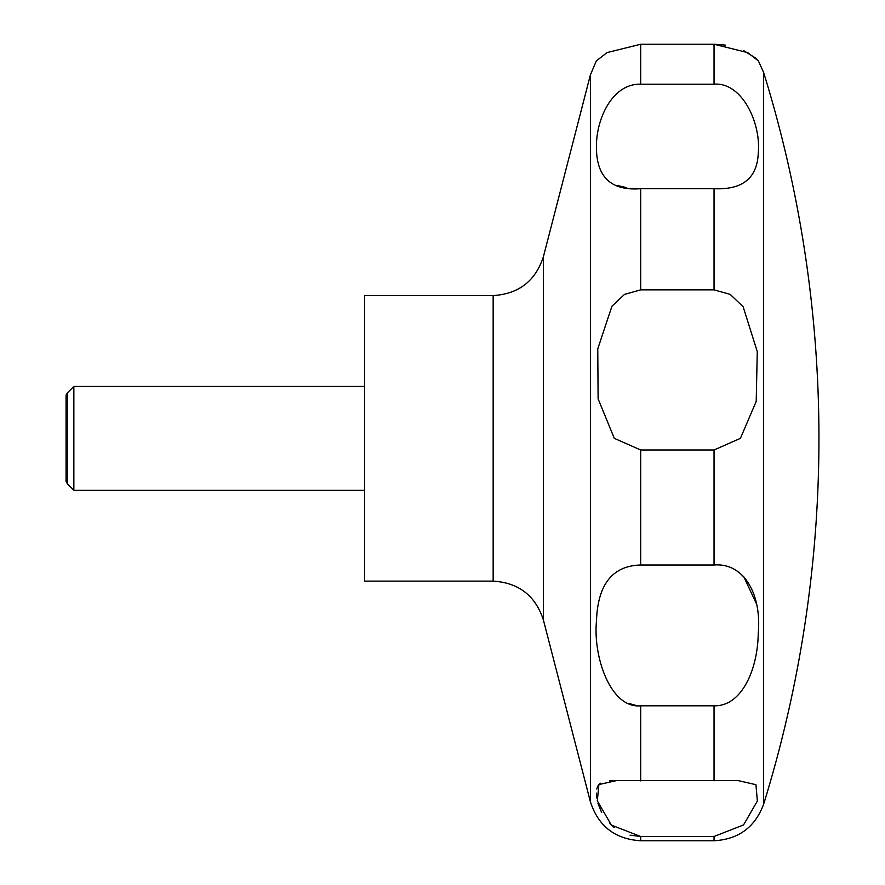 <?xml version="1.0" encoding="UTF-8"?>
<svg xmlns="http://www.w3.org/2000/svg" width="885" height="885" viewBox="0 0 885 885"><rect width="100%" height="100%" fill="white"/><g stroke="black" fill="none" stroke-linecap="round" stroke-linejoin="round"><path stroke-width="1.33" d="M364.62 295.568L364.62 581.135L493.155 581.135L493.155 295.568L364.62 295.568M73.853 386.424L73.853 490.279L67.426 483.841L67.426 392.863L73.853 386.424L364.62 386.424M614.312 438.352L598.116 398.869L597.762 348.867L611.933 306.243L624.544 294.373L640.685 289.86L714.04 289.86L730.191 294.384L743.135 306.752L757.272 351.599L756.21 401.414L740.413 438.352L714.04 449.978L640.685 449.978L614.312 438.352M640.685 188.704C610.606 191.06 595.87 176.591 596.446 145.306C596.689 117.76 612.885 83.4 640.685 84.197L714.04 84.197C741.84 81.874 761.111 122.816 758.279 152.862C757.306 178.073 742.559 190.021 714.04 188.704L640.685 188.704L640.685 289.86M743.522 50.5L755.071 57.735L758.356 60.822L747.593 52.58L714.04 44.25L640.685 44.25L607.132 52.569L596.368 60.822L590.406 74.882L590.406 801.821C598.337 826.203 615.097 839.179 640.685 840.75L640.685 836.491L611.391 825.119L597.32 800.881L598.902 784.553L616.591 780.592L738.123 780.592L755.934 784.685L757.361 801.058L743.533 824.931L714.04 836.491L640.685 836.491L630.043 835.163M617.332 185.463L626.735 187.686M714.04 84.197L714.04 44.25L725.291 45.102M67.426 483.841L66.065 481.495L66.065 395.208L67.426 392.863M640.685 565.006L714.04 565.006C743.92 562.517 761.764 594.355 758.246 633.262C757.737 669.768 741.564 706.606 714.04 705.799L640.685 705.799C610.805 708.863 592.961 657.079 596.479 621.093C597.707 584.465 612.442 565.769 640.685 565.006L640.685 449.978M614.633 780.603L609.444 780.802M600.417 783.225L599.056 784.375M597.884 785.957L596.767 789.022M596.357 793.115L596.767 797.993M598.006 803.547L601.678 812.563M609.909 823.714L614.09 827.386M756.398 603.67L743.544 576.29M629.18 703.531L635.917 705.422M763.644 438.352L763.644 804.177A1237.706 1237.706 0 0 0 763.644 72.526L763.644 438.352M493.155 295.568C518.743 293.986 535.502 281.01 543.423 256.639L543.423 620.064C535.502 595.693 518.743 582.717 493.155 581.135M640.685 44.25L640.685 84.197M714.04 188.704L714.04 289.86M714.04 449.978L714.04 565.006M714.04 705.799L714.04 780.88M714.04 836.491L714.04 840.75L640.685 840.75M640.685 705.799L640.685 780.88M543.423 256.639L590.406 74.882M758.356 60.822L763.644 72.526M738.123 780.592L737.205 780.592L738.123 780.592M763.644 804.177C755.082 827.187 738.555 839.378 714.04 840.75M364.62 490.279L73.853 490.279M543.423 620.064L590.406 801.821"/></g></svg>
